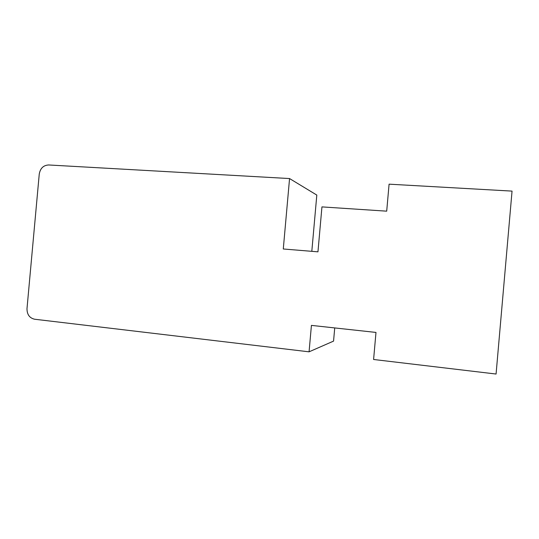 <?xml version="1.0" encoding="UTF-8"?>
<svg xmlns="http://www.w3.org/2000/svg" width="539" height="539" viewBox="0 0 539 539"><rect width="100%" height="100%" fill="white"/><g stroke="black" fill="none" stroke-linecap="round" stroke-linejoin="round"><path stroke-width="0.81" d="M289.558 178.557L48.665 164.968C43.43 165.257 40.29 168.296 39.253 174.084L26.997 308.598C26.97 314.486 29.51 318.03 34.611 319.229L309.069 351.826L311.421 325.388L375.986 332.428L373.594 359.486L496.075 374.032L512.05 191.109L389.084 184.17L386.699 211.167L321.945 206.895L317.956 251.834L283.285 248.984L289.558 178.557L316.811 195.071L311.811 251.329M309.069 351.826L333.56 341.106L334.726 327.928"/></g></svg>
